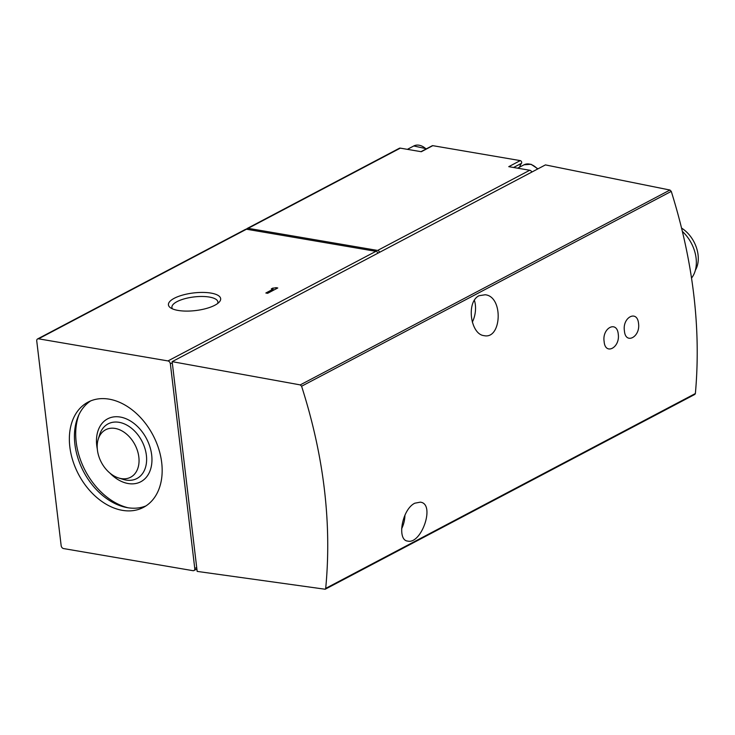 <?xml version="1.0" encoding="UTF-8"?>
<svg xmlns="http://www.w3.org/2000/svg" width="735" height="735" viewBox="0 0 735 735"><rect width="100%" height="100%" fill="white"/><g stroke="black" fill="none" stroke-linecap="round" stroke-linejoin="round"><path stroke-width="1.1" d="M638.54 323.464C637.254 309.389 622.168 317.327 624.428 330.906C625.439 344.935 640.534 337.025 638.54 323.464M604.142 341.6C605.171 355.639 620.248 347.692 618.254 334.168C616.987 320.092 601.882 328.003 604.142 341.6M172.155 361.648L545.425 164.906L669.952 190.034L671.266 191.385C693.169 261.283 701.208 328.664 695.374 393.537L694.878 394.383L325.182 589.24L325.697 588.386C331.926 523.302 323.896 455.911 301.589 386.233L300.248 384.901L172.155 361.648L197.164 571.398L325.182 589.24M479.146 295.69L485.201 294.763C503.622 296.453 501.72 339.699 484.053 335.647C470.446 334.407 465.962 301.69 479.146 295.69M414.825 503.199L420.264 502.161C435.653 503.548 421.541 544.516 407.769 541.098C396.661 540.446 401.916 509.318 414.825 503.199M513.554 167.488L521.482 163.308A1.626 1.148 -117.8 0 0 521.51 161.709A1.626 1.148 -117.8 0 0 520.251 160.607L432.796 145.668A1.626 1.148 -117.8 0 0 432.226 145.75L420.99 151.667M521.482 163.308A18.384 13 -117.8 0 0 519.636 167.121M691.571 278.032A32.441 22.941 -117.8 0 0 682.447 231.497M695.374 270.204A28.114 19.882 -117.8 0 0 681.63 228.135M400.309 148.139L248.164 228.328A2.701 1.911 -117.8 0 0 247.208 228.466L399.353 148.268A2.701 1.911 -117.8 0 1 400.309 148.139L421.302 151.722L432.796 145.668M248.164 228.328L377.606 250.442A2.701 1.911 -117.8 0 1 379.683 252.261M520.251 160.607L508.758 166.67L529.751 170.254L377.606 250.442M247.208 228.466A2.701 1.911 -117.8 0 0 246.528 229.228M377.992 253.152A2.701 1.911 -117.8 0 0 375.916 251.333L167.975 360.931L38.532 338.817A2.701 1.911 -117.8 0 0 37.577 338.954A2.701 1.911 -117.8 0 0 36.75 340.985L61.161 545.682A2.701 1.911 -117.8 0 0 63.55 548.567L192.993 570.682A2.701 1.911 -117.8 0 0 193.948 570.544A2.701 1.911 -117.8 0 0 194.775 568.513L170.364 363.816A2.701 1.911 -117.8 0 0 167.975 360.931M375.916 251.333L246.473 229.219A2.701 1.911 -117.8 0 0 245.518 229.357L37.577 338.954M277.775 287.973L275.983 287.661A4.63 1.562 -6.8 0 1 272.74 288.12L271.298 288.883L273.08 289.195L265.84 293.008L267.632 293.311L277.775 287.973M210.991 293.09A26.295 8.866 173.2 0 1 219.306 302.002A26.295 8.866 173.2 0 1 195.593 310.565A26.295 8.866 173.2 0 1 170.538 307.818A26.295 8.866 173.2 0 1 178.77 296.315A26.295 8.866 173.2 0 1 210.991 293.09M531.837 172.073A2.701 1.911 -117.8 0 0 529.751 170.254M122.396 510.347A59.471 42.06 -117.8 0 0 143.49 507.361A59.471 42.06 -117.8 0 0 152.972 435.138A59.471 42.06 -117.8 0 0 88.035 402.137A59.471 42.06 -117.8 0 0 72.875 460.817A59.471 42.06 -117.8 0 0 122.396 510.347M472.32 322.141A20.277 12.596 99.7 0 0 474.397 300.303M401.632 528.713A20.277 12.596 99.7 0 0 404.93 515.143M172.514 308.884A23.152 7.809 173.2 0 1 171.907 307.441A23.152 7.809 173.2 0 1 184.577 298.768A23.152 7.809 173.2 0 1 209.374 297.059A23.152 7.809 173.2 0 1 217.891 301.956A23.152 7.809 173.2 0 1 217.633 303.5M276.121 288.837L275.983 287.661M272.869 289.149L272.74 288.12M273.227 290.362L273.08 289.195M121.119 478.577A26.818 18.972 -117.8 0 0 139.053 460.808A26.818 18.972 -117.8 0 0 121.505 430.655A26.818 18.972 -117.8 0 0 98.224 439.245A26.818 18.972 -117.8 0 0 118.647 477.98A26.818 18.972 -117.8 0 0 121.119 478.577M78.957 414.678A62.172 43.971 -117.8 0 0 128.019 507.766M90.635 400.924A59.471 42.06 -117.8 0 0 78.571 460.046A59.471 42.06 -117.8 0 0 127.467 507.674A59.471 42.06 -117.8 0 0 145.962 505.9M695.374 393.537L325.697 588.386M671.266 191.385L301.589 386.233M246.473 229.219L38.532 338.817M172.293 362.805L170.364 363.816M196.704 567.503L194.775 568.513M669.952 190.034L300.248 384.901M426.089 148.975A14.865 10.52 -117.8 0 0 413.796 145.962L407.383 149.343M537.533 169.068A14.865 10.52 -117.8 0 0 524.037 164.796L517.624 168.177M118.647 477.98L123.112 479.367A30.879 21.839 -117.8 0 0 125.97 480.056A30.879 21.839 -117.8 0 0 146.623 459.605A30.879 21.839 -117.8 0 0 126.411 424.876A30.879 21.839 -117.8 0 0 99.611 434.771L98.224 439.245M109.938 473.101A35.565 25.155 -117.8 0 0 128.184 483.538A35.565 25.155 -117.8 0 0 151.52 453.798A35.565 25.155 -117.8 0 0 118.307 416.8A35.565 25.155 -117.8 0 0 97.332 449.177M196.879 569L193.948 570.544M426.475 148.773L413.796 145.962M537.937 168.857L531.001 164.263L524.037 164.796"/></g></svg>
